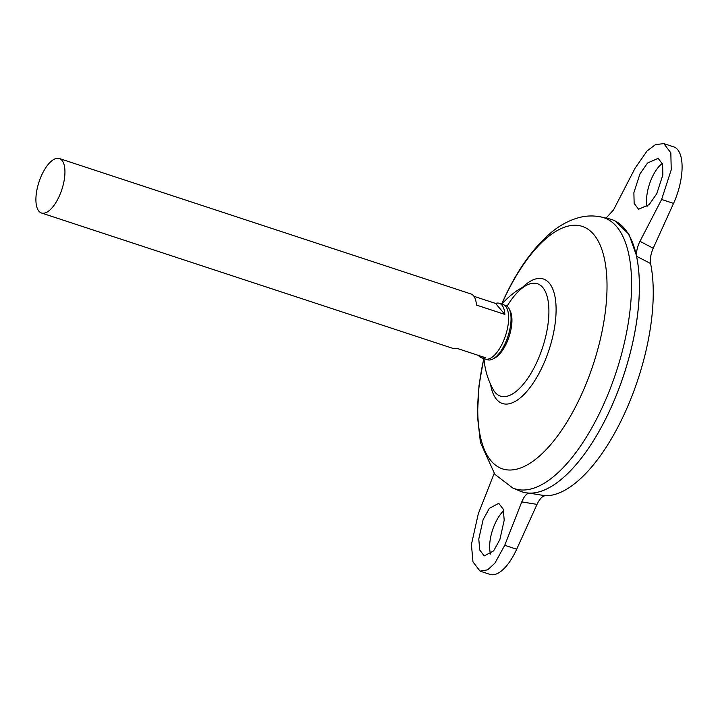 <?xml version="1.0" encoding="UTF-8"?>
<svg xmlns="http://www.w3.org/2000/svg" width="718" height="718" viewBox="0 0 718 718"><rect width="100%" height="100%" fill="white"/><g stroke="black" fill="none" stroke-linecap="round" stroke-linejoin="round"><path stroke-width="1.08" d="M504.314 305.123A28.63 12.018 108.2 0 1 509.34 309.198L510.363 311.352A26.745 11.228 108.2 0 1 506.639 342.917A26.745 11.228 108.2 0 1 495.07 357.833L492.97 358.955A28.63 12.018 108.2 0 1 486.508 359.251M509.34 309.198A28.63 12.018 108.2 0 1 505.364 342.998A28.63 12.018 108.2 0 1 492.97 358.955M647.044 206.542A27.239 11.434 108.2 0 1 651.926 177.795A27.239 11.434 108.2 0 1 662.382 163.444M656.755 193.725L662.858 174.941L662.588 164.18L658.146 158.337L647.546 163.013L639.98 173.864L633.877 192.648L634.147 203.409L638.589 209.252L649.189 204.576L656.755 193.725M503.641 510.794A27.239 11.434 -71.8 0 0 495.052 523.619A27.239 11.434 -71.8 0 0 490.591 554.027M483.106 519.688L489.317 508.389L498.741 503.327L503.228 509.179L504.207 520.182L499.881 539.55L493.67 550.85L484.246 555.903L479.759 550.051L478.78 539.056L483.106 519.688M473.952 296.31L495.573 303.427A28.666 12.035 108.2 0 1 499.378 303.31L503.085 304.531A28.666 12.035 108.2 0 1 502.95 342.217A28.666 12.035 108.2 0 1 485.162 359L481.455 357.779A28.666 12.035 108.2 0 1 478.457 355.428M41.465 212.995A28.666 12.035 108.2 0 1 41.599 175.309A28.666 12.035 108.2 0 1 59.388 158.534A28.666 12.035 108.2 0 1 59.253 196.211A28.666 12.035 108.2 0 1 41.465 212.995L453.031 348.427A28.666 12.035 -71.8 0 0 456.836 348.311L485.26 357.663A28.666 12.035 108.2 0 1 481.455 357.779M611.592 219.502A143.349 60.168 108.2 0 1 615.227 221.018A143.349 60.168 108.2 0 1 610.937 407.932A143.322 60.159 108.2 0 1 553.488 485.09M632.935 243.644A143.322 60.159 108.2 0 1 610.928 407.923A143.349 60.168 108.2 0 1 519.832 491.031L512.652 487.926A142.649 59.872 108.2 0 0 603.273 405.23A142.649 59.872 108.2 0 0 601.756 217.114L609.385 218.882A143.349 60.168 108.2 0 1 610.91 407.923A143.349 60.168 108.2 0 1 525.8 492.781A143.349 60.168 108.2 0 1 521.977 491.839M507.079 306.218A59.154 24.834 108.2 0 1 527.577 284.768A59.154 24.834 108.2 0 1 542.745 287.46A59.154 24.834 108.2 0 1 537.154 361.495A59.154 24.834 108.2 0 1 495.142 392.396A59.154 24.834 108.2 0 1 493.14 389.443L493.14 389.443A75.273 75.273 0 0 1 483.995 358.614M501.918 304.145A75.273 75.273 0 0 1 527.577 284.768L527.55 284.777M650.58 263.524L636.758 256.362C636.13 252 637.198 246.992 639.971 241.338L661.61 199.469L671.24 169.816L670.827 152.817L663.8 143.6L673.753 146.876A43.008 18.049 108.2 0 1 673.556 203.4L653.209 248.24C650.75 253.966 649.871 259.054 650.58 263.524A140.89 59.136 108.2 0 1 625.252 411.997A140.89 59.136 108.2 0 1 545.249 495.734C542.413 495.959 539.667 498.848 537.019 504.386L521.771 501.909L504.736 545.294L494.926 563.136L487.666 569.841L480.046 571.124L472.965 561.889L471.421 544.522L478.251 513.944L494.155 473.449M521.771 501.909C524.104 496.291 526.635 493.374 529.345 493.149L525.971 492.808M529.345 493.149L545.249 495.734M615.227 221.018L628.95 234.31L636.758 256.362M480.046 571.124L489.999 574.4A43.008 18.049 -71.8 0 0 516.682 549.225L537.019 504.386M499.378 303.31A28.666 12.035 108.2 0 1 504.871 314.43L476.447 305.078A28.666 12.035 -71.8 0 0 470.954 293.958L59.388 158.534M504.871 314.43L495.573 303.427M663.8 143.6L655.435 144.641L647.071 150.977L635.125 168.12L613.486 209.988L606.046 218.11M501.765 304.091A127.624 53.572 108.2 0 1 503.094 301.12A127.624 53.572 108.2 0 1 593.732 234.445A127.624 53.572 108.2 0 1 581.679 394.164A127.624 53.572 108.2 0 1 501.837 468.648A127.624 53.572 108.2 0 1 483.842 358.56M522.516 287.335A65.526 27.499 108.2 0 1 554.287 293.608A65.526 27.499 108.2 0 1 543.086 365.121A65.526 27.499 108.2 0 1 490.582 384.372M504.736 545.294L516.682 549.225M639.971 241.338L653.209 248.24M661.61 199.469L673.556 203.4M601.756 217.114C594.163 215.454 586.642 215.588 579.202 217.536C568.198 220.552 558.03 226.269 548.687 234.678C531.087 250.555 515.928 272.535 503.201 300.618L501.667 304.064M483.744 358.533L478.96 385.907L477.398 415.848L480.432 442.521L494.819 474.275L512.652 487.926"/></g></svg>
